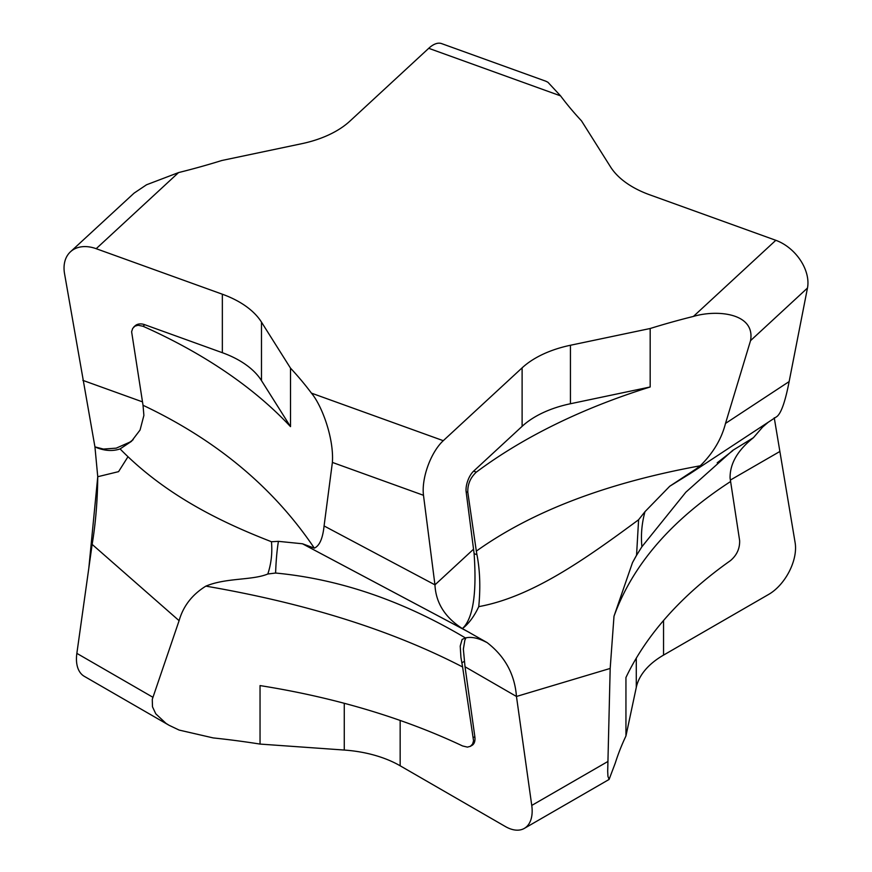 <?xml version="1.0" encoding="UTF-8"?>
<svg xmlns="http://www.w3.org/2000/svg" width="872" height="872" viewBox="0 0 872 872"><rect width="100%" height="100%" fill="white"/><g stroke="black" fill="none" stroke-linecap="round" stroke-linejoin="round"><path stroke-width="1.31" d="M644.986 511.668C641.792 523.331 640.767 535.027 641.901 546.755L636.549 555.322L638.598 519.756L644.986 511.668L669.74 486.249L688.934 474.335L700.271 465.79C713.133 453.102 721.536 438.976 725.504 423.421L789.138 381.576L807.472 288.043A37.91 26.247 -132.7 0 0 775.818 240.301L649.651 194.783A95.506 55.143 0 0 1 610.52 166.879L581.493 120.848A549.175 317.059 0 0 1 560.565 95.866L547.932 82.273L545.905 81.238L441.592 43.6A37.91 16.405 109.8 0 0 428.73 48.309L349.89 121.143A95.506 55.143 0 0 1 301.559 143.738L221.826 160.502A549.175 317.059 0 0 1 178.564 172.58L146.529 184.777L134.092 193.126L70.458 251.801A37.91 26.247 47.3 0 1 96.182 248.694L222.349 294.213L222.349 352.702A95.506 55.143 180 0 1 261.48 380.606L261.48 322.117A95.506 55.143 0 0 0 222.349 294.213M267.813 574.005C271.257 563.606 272.467 552.837 271.454 541.73L278.419 541.349C276.958 550.319 276.021 560.881 275.607 573.035L267.813 574.005C252.193 580.49 226.055 577.646 205.868 586.137C192.178 594.573 183.251 606.095 179.098 620.679L92.149 544.401L76.856 653.368A37.91 21.887 120 0 0 84.301 676.334L169.081 725.286L166.051 723.411L155.794 713.841L152.48 706.789L152.273 699.333L179.098 620.679M133.154 439.684L129.884 442.115L116.238 448.154L103.386 449.069L94.939 446.878L64.528 273.601A37.91 26.247 47.3 0 1 70.458 251.801M96.639 447.489L94.939 446.878L97.751 476.722C97.511 500.692 95.648 523.244 92.149 544.401M96.53 447.598C104.967 450.922 112.826 451.369 120.085 448.927C167.086 496.975 224.867 523.592 271.454 541.73M774.249 417.786L795.144 542.809A37.91 21.887 -60 0 1 768.744 594.366L663.548 655.101L663.548 620.504M636.288 658.175L636.288 687.376A95.506 55.143 180 0 1 663.548 655.101M636.288 687.376L625.943 736.001L625.943 677.511A549.175 317.059 0 0 1 730.518 560.576C736.862 555.159 739.892 548.488 739.63 540.586L730.082 478.085C729.864 463.675 737.647 450.214 753.43 437.69L732.644 450.443L685.85 492.2L641.901 546.755M636.549 555.322L632.483 562.658L613.997 616.232L610.182 668.442L607.697 771.349L607.937 776.342L609.092 779.448L615.283 763.054A549.175 317.059 180 0 1 625.943 736.001M463.424 627.589L462.367 628.57C444.971 617.398 435.837 602.824 434.954 584.85L423.487 495.296A37.91 16.405 -70.2 0 1 443.27 440.687L522.11 367.853L522.11 426.343L473.616 471.142A14.323 6.202 109.8 0 0 466.139 491.775L474.117 553.666C475.491 574.343 477.028 613.114 463.424 627.589L462.367 628.57L487.034 642.544C504.932 656.311 514.742 674.285 516.464 696.466L531.757 805.434A37.91 21.887 60 0 1 524.312 828.4A37.91 21.887 60 0 1 505.357 826.525L400.161 765.79L400.161 720.446M344.266 703.301L344.266 750.051A95.506 55.143 180 0 1 400.161 765.79M344.266 750.051L260.041 744.078L260.041 685.588A549.175 317.059 0 0 1 462.596 745.963L467.425 747.108L470.4 746.301L472.559 744.099L473.55 740.819L462.607 666.971C391.768 630.314 306.192 603.37 205.868 586.137M169.081 725.286L179.131 730.071L213.182 737.919A549.175 317.059 180 0 1 260.041 744.078M487.034 642.544L485.475 641.814C477.834 637.89 471.153 636.604 465.408 637.933L462.116 639.448L460.22 646.098L460.928 657.423L462.607 666.971M465.408 637.933C402.799 600.721 339.524 579.095 275.607 573.035M261.48 322.117L290.507 368.148L290.507 426.637L261.48 380.606M278.419 541.349L302.497 543.779L314.323 548.128C319.523 545.85 322.771 538.46 324.079 525.947L332.385 462.422C334.063 438.551 322.051 405.753 311.435 393.13A549.175 317.059 0 0 0 290.507 368.148M570.441 345.258L650.174 328.504L650.174 386.983L570.441 403.747L570.441 345.258A95.506 55.143 0 0 0 522.11 367.853M725.504 423.421L750.541 340.647C755.555 312.917 716.762 309.451 693.436 316.416A549.175 317.059 0 0 0 650.174 328.504M120.085 448.927L131.443 441.352L140.065 430.027L143.891 415.421L143.03 405.273L131.618 331.763L132.675 328.439L134.909 326.172L138.059 325.245L143.041 326.27A549.175 317.059 180 0 1 290.507 426.637M222.349 352.702L144.741 324.7A14.323 9.919 -132.7 0 0 135.018 325.877L133.667 327.131M314.323 548.128C273.579 487.655 216.485 440.044 143.03 405.273M82.862 380.366L142.496 401.872M777.061 416.435C781.323 412.848 785.345 401.218 789.138 381.576M768.265 422.222L762.619 427.062L753.43 437.69M613.997 616.232C632.669 564.773 671.505 519.875 730.529 481.562M779.851 451.489L730.322 480.091M522.11 426.343A95.506 55.143 180 0 1 570.441 403.747M700.271 465.79C606.727 482.87 532.073 511.308 476.33 551.126L467.817 492.386C467.501 484.451 470.346 477.693 476.341 472.123A549.175 317.059 180 0 1 650.174 386.983M463.599 627.655C469.485 622.717 474.542 615.708 478.75 606.639C480.581 587.706 479.982 570.386 476.951 554.69L476.33 551.126M478.75 606.639C531.724 596.96 584.186 559.933 638.598 519.756M473.496 549.24L434.954 584.85L324.079 525.947M470.15 746.454L472.025 745.364A14.323 8.273 -120 0 0 474.848 736.687L465.027 666.764L516.464 696.466L610.182 668.442M465.027 666.764L463.359 649.128L464.841 640.222L466.008 637.792M127.715 457.157L118.57 471.643L97.751 476.722L88.824 568.13L76.801 653.793M152.829 697.229L76.856 653.368M178.564 172.58L96.182 248.694M311.435 393.13L443.27 440.687M693.436 316.416L775.818 240.301M560.565 95.866L428.73 48.309M143.041 326.27L144.741 324.7M750.541 340.647L807.472 288.043M476.341 472.123L473.616 471.142M607.719 761.583L531.757 805.434M461.866 662.796L464.22 661.434M474.848 736.687L473.442 737.494M332.385 462.422L423.487 495.296M476.951 554.69L474.117 553.666M466.139 491.775L467.817 492.386M777.017 416.467L688.956 474.368M698.494 467.338L669.729 486.249M632.691 562.255L636.593 555.137M717.198 462.814L732.796 450.65M469.67 632.636L305.233 545.262M467.327 631.372L302.486 543.79M609.092 779.448L524.312 828.4"/></g></svg>
